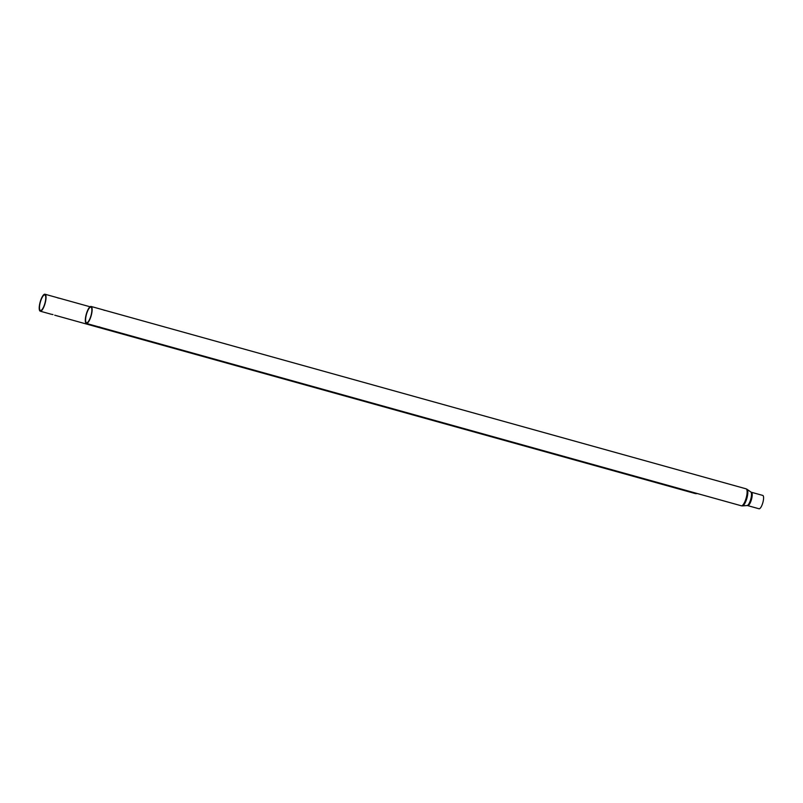 <?xml version="1.0" encoding="UTF-8"?>
<svg xmlns="http://www.w3.org/2000/svg" width="803" height="803" viewBox="0 0 803 803"><rect width="100%" height="100%" fill="white"/><g stroke="black" fill="none" stroke-linecap="round" stroke-linejoin="round"><path stroke-width="1.2" d="M103.908 310.199L105.514 310.5M97.484 326.52L741.34 505.79A8.803 2.56 -74.4 0 0 746.178 497.97A8.803 2.56 -74.4 0 0 746.067 488.826L102.182 309.577M91.09 306.465A8.803 2.56 -74.4 0 0 86.252 314.294A8.803 2.56 -74.4 0 0 86.363 323.438A8.803 2.56 -74.4 0 0 91.201 315.609A8.803 2.56 -74.4 0 0 91.09 306.465L102.252 309.577M100.817 327.443L99.09 326.811M747.673 505.609L759.046 508.771A6.926 2.018 -74.4 0 0 762.85 502.618A6.926 2.018 -74.4 0 0 762.76 495.421L751.387 492.259A6.926 2.018 105.6 0 1 751.478 499.446A6.926 2.018 105.6 0 1 747.673 505.609L747.091 505.549A7.066 2.058 -74.4 0 0 750.755 499.245A7.066 2.058 -74.4 0 0 750.865 492.008L747.031 489.288A8.662 2.519 105.6 0 1 746.91 498.171A8.662 2.519 105.6 0 1 742.414 505.9L741.34 505.79M91 315.559A8.08 2.349 -74.4 0 0 90.89 307.168A8.08 2.349 -74.4 0 0 86.463 314.354A8.08 2.349 -74.4 0 0 86.563 322.736A8.08 2.349 -74.4 0 0 91 315.559M97.544 326.55L86.363 323.438M57.806 297.963L59.412 298.254M59.342 298.224L56.08 297.331M51.382 314.274L52.988 314.575M54.714 315.198L695.237 493.554A8.803 2.56 -74.4 0 0 696.271 493.243M44.898 303.313A8.08 2.349 -74.4 0 0 44.787 294.932A8.08 2.349 -74.4 0 0 40.351 302.109A8.08 2.349 -74.4 0 0 40.461 310.49A8.08 2.349 -74.4 0 0 44.898 303.313M51.442 314.304L40.26 311.193A8.803 2.56 -74.4 0 0 45.098 303.363A8.803 2.56 -74.4 0 0 44.988 294.229A8.803 2.56 -74.4 0 0 40.15 302.058A8.803 2.56 -74.4 0 0 40.26 311.193M696.914 493.423A8.662 2.519 105.6 0 1 696.311 493.654L695.237 493.554M751.387 492.259L750.865 492.008M747.091 505.549L742.414 505.9M746.067 488.826L747.031 489.288M697.446 493.574L696.311 493.654M44.988 294.229L56.16 297.341M59.352 298.224L90.056 306.776"/></g></svg>
